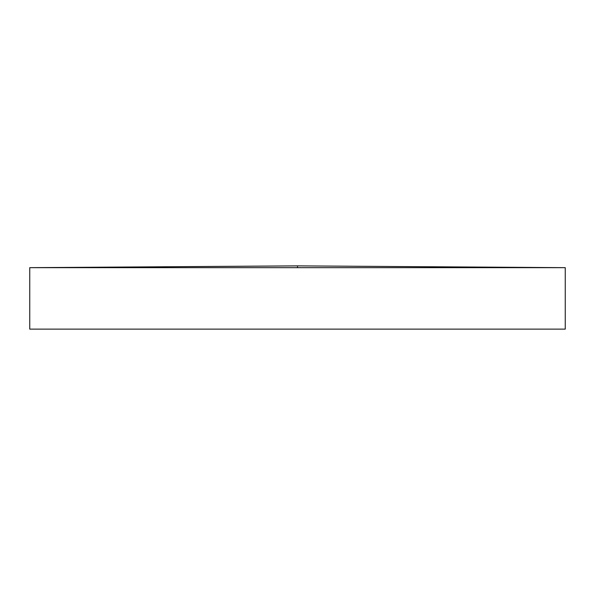 <?xml version="1.0" encoding="UTF-8"?>
<svg xmlns="http://www.w3.org/2000/svg" width="595" height="595" viewBox="0 0 595 595"><rect width="100%" height="100%" fill="white"/><g stroke="black" fill="none" stroke-linecap="round" stroke-linejoin="round"><path stroke-width="0.89" d="M297.5 267.661L565.25 267.661L565.25 329.124L29.75 329.124L29.75 267.661L297.5 267.661L297.5 265.876L29.75 267.661M565.25 267.661L297.5 265.876"/></g></svg>
